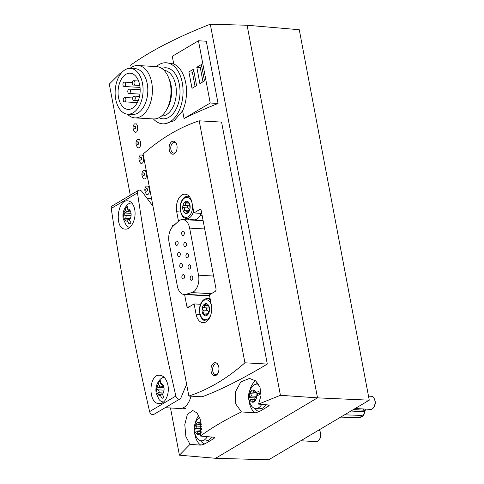 <?xml version="1.0" encoding="UTF-8"?>
<svg xmlns="http://www.w3.org/2000/svg" width="484" height="484" viewBox="0 0 484 484"><rect width="100%" height="100%" fill="white"/><g stroke="black" fill="none" stroke-linecap="round" stroke-linejoin="round"><path stroke-width="0.73" d="M353.477 409.524L363.647 410.196L365.214 411.007L365.323 409.083M350.954 411.019L364.591 411.793L364.143 414.195L361.99 415.429L344.541 414.824M201.755 213.396L193.933 212.954L191.997 202.717A13.104 7.968 -86.7 0 0 185.1 194.163A13.104 7.968 -86.7 0 0 176.708 211.78L178.493 221.23M188.33 218.895L188.518 219.887M202.04 214.896L199.596 216.348M193.757 219.809L193.17 220.153M162.697 123.837L164.463 123.94L174.155 120.71L182.595 110.848A30.583 18.592 -86.7 0 0 185.735 82.927A30.583 18.592 -86.7 0 0 173.738 63.979L166.175 62.769A30.583 18.592 93.3 0 1 182.274 82.728A30.583 18.592 93.3 0 1 162.697 123.837A30.583 18.592 93.3 0 1 153.386 118.931M173.738 63.979L172.286 56.295L198.464 40.777L206.299 41.225L218.06 103.461A262.134 78.765 -10.7 0 0 184.047 118.532L182.595 110.848M267.307 364.071L221.581 122.095L199.196 120.818A312.374 189.916 -86.7 0 0 143.131 154.063L188.851 396.039L202.131 396.795C220.287 390.08 242.012 379.172 267.307 364.071L244.922 362.8L199.196 120.818M136.561 123.88L137.589 126.312C137.843 130.989 136.881 132.906 134.721 132.059C132.592 129.047 132.501 126.324 134.455 123.892L136.561 123.88M139.501 139.44L140.529 141.873C140.783 146.549 139.822 148.467 137.662 147.62C135.532 144.601 135.441 141.879 137.389 139.452L139.501 139.44M142.441 154.995L143.47 157.433C143.718 162.11 142.762 164.022 140.602 163.175C138.472 160.162 138.382 157.439 140.33 155.013L142.441 154.995M145.381 170.556L146.41 172.994C146.658 177.67 145.702 179.582 143.542 178.735C141.413 175.722 141.322 173 143.27 170.574L145.381 170.556M146.216 186.134L148.316 186.116L149.35 188.548C149.598 193.231 148.642 195.143 146.483 194.296C144.353 191.283 144.262 188.56 146.21 186.128M179.413 455.184L215.561 458.287L317.51 397.854L280.418 395.301L258.51 404.116L260.997 395.676L260.005 387.206L255.758 380.944L249.52 378.421L240.76 381.943L235.393 391.967L235.702 403.868L241.425 411.926C225.284 419.773 211.605 427.814 200.382 436.054L200.231 419.132L197.042 412.961L192.807 410.553L187.399 414.316L184.791 424.504L185.874 436.465L190.006 444.385L179.413 455.184L170.495 407.982M280.418 395.301L210.298 24.2L247.1 25.247L299.269 29.73L369.268 400.165L317.51 397.854L247.1 25.247M130.341 65.364C150.221 51.038 176.872 37.316 210.298 24.2M130.287 195.191L109.293 84.083L119.941 73.562L120.885 73.592M241.425 411.926L255.249 412.858L259.23 411.666A15.288 9.299 93.3 0 1 254.959 408.417M214.321 437.276A15.288 9.299 93.3 0 1 213.613 438.71L214.708 437.766L214.116 437.246L200.382 436.054M213.613 438.71L204.817 443.925A15.288 9.299 93.3 0 1 200.545 440.676M190.006 444.385L200.842 445.117L204.817 443.925M268.735 405.017A15.288 9.299 93.3 0 1 268.027 406.451L269.122 405.507L268.529 404.987L258.51 404.116M268.027 406.451L259.23 411.666M215.561 458.287L268.674 459.8L369.268 400.165M188.851 396.039A312.374 189.916 -86.7 0 0 244.922 362.8M175.861 223.668L172.957 225.387A2.184 1.331 -86.7 0 0 172.02 227.401M184.61 294.55L186.77 305.985A2.184 1.331 -86.7 0 0 187.919 307.413A2.184 1.331 -86.7 0 0 188.433 307.279L194.114 303.91L196.05 314.146A13.104 7.968 -86.7 0 0 202.953 322.695A13.104 7.968 -86.7 0 0 211.339 305.077L209.409 294.841L215.09 291.471A2.184 1.331 -86.7 0 0 215.979 288.67L201.277 210.873A2.184 1.331 -86.7 0 0 200.128 209.451A2.184 1.331 -86.7 0 0 199.62 209.584L193.933 212.954M218.774 366.92A6.552 3.987 93.3 0 1 217.758 373.569A6.552 3.987 93.3 0 1 211.95 373.793A6.552 3.987 93.3 0 1 212.494 364.277A6.552 3.987 93.3 0 1 218.236 365.154A6.552 3.987 93.3 0 1 218.774 366.92M176.92 145.406A6.552 3.987 93.3 0 1 175.904 152.055A6.552 3.987 93.3 0 1 170.096 152.272A6.552 3.987 93.3 0 1 170.64 142.756A6.552 3.987 93.3 0 1 176.382 143.639A6.552 3.987 93.3 0 1 176.92 145.406M188.905 71.941L192.003 88.318L196.589 85.601L193.491 69.218L188.905 71.941L192.366 72.14L193.872 71.245M196.806 67.258L199.898 83.635L204.49 80.913L201.392 64.535L196.806 67.258L200.267 67.451L201.774 66.562M184.047 118.532L210.219 103.013L198.464 40.777M210.219 103.013L218.06 103.461M156.362 66.586A30.583 18.592 93.3 0 1 166.175 62.769M142.49 83.363A22.936 13.945 93.3 0 1 127.806 114.194A22.936 13.945 93.3 0 1 115.186 90.502A22.936 13.945 93.3 0 1 130.414 68.395A22.936 13.945 93.3 0 1 142.49 83.363M139.688 85.021A18.132 11.023 -86.7 0 0 130.142 73.193A18.132 11.023 -86.7 0 0 118.102 90.665A18.132 11.023 -86.7 0 0 128.078 109.396A18.132 11.023 -86.7 0 0 139.688 85.021M130.414 68.395L135.139 68.661A22.936 13.945 93.3 0 1 147.215 83.629A22.936 13.945 93.3 0 1 132.525 114.46L127.806 114.194M130.021 68.377A26.215 15.936 93.3 0 1 137.922 65.54A26.215 15.936 93.3 0 1 151.722 82.643A26.215 15.936 93.3 0 1 134.939 117.878A26.215 15.936 93.3 0 1 127.413 114.163M137.922 65.54L156.526 66.598A26.215 15.936 93.3 0 1 168.178 76.629A26.215 15.936 93.3 0 1 170.326 83.702A26.215 15.936 93.3 0 1 166.26 110.298A26.215 15.936 93.3 0 1 153.549 118.937L134.939 117.878M168.178 76.629L169.134 78.795A22.936 13.945 93.3 0 1 171.015 84.984A22.936 13.945 93.3 0 1 167.458 108.253L166.26 110.298M134.933 82.147A2.184 1.331 -86.7 0 0 133.784 80.719A2.184 1.331 -86.7 0 0 132.338 82.825A2.184 1.331 -86.7 0 0 133.536 85.081A2.184 1.331 -86.7 0 0 134.933 82.147M135.248 97.514A2.184 1.331 -86.7 0 0 134.092 96.086A2.184 1.331 -86.7 0 0 132.646 98.192A2.184 1.331 -86.7 0 0 133.844 100.448A2.184 1.331 -86.7 0 0 135.248 97.514M130.384 90.538A2.184 1.331 -86.7 0 0 129.234 89.11A2.184 1.331 -86.7 0 0 127.782 91.216A2.184 1.331 -86.7 0 0 128.986 93.472A2.184 1.331 -86.7 0 0 130.384 90.538M125.525 83.563A2.184 1.331 -86.7 0 0 124.376 82.135A2.184 1.331 -86.7 0 0 122.924 84.24A2.184 1.331 -86.7 0 0 124.128 86.497A2.184 1.331 -86.7 0 0 125.525 83.563M125.834 98.924A2.184 1.331 -86.7 0 0 124.684 97.502A2.184 1.331 -86.7 0 0 123.232 99.607A2.184 1.331 -86.7 0 0 124.436 101.864A2.184 1.331 -86.7 0 0 125.834 98.924M202.984 81.808L200.267 67.451M195.082 86.491L192.366 72.14M176.122 151.655A5.372 3.267 93.3 0 1 173.726 153.089A5.372 3.267 93.3 0 1 170.773 147.541A5.372 3.267 93.3 0 1 174.337 142.363A5.372 3.267 93.3 0 1 176.551 144.063M217.975 373.17A5.372 3.267 93.3 0 1 215.586 374.604A5.372 3.267 93.3 0 1 212.627 369.056A5.372 3.267 93.3 0 1 216.197 363.877A5.372 3.267 93.3 0 1 218.411 365.577M200.551 304.273L194.114 303.91M198.531 275.172L189.637 228.115A13.104 7.968 -86.7 0 0 182.74 219.561A13.104 7.968 -86.7 0 0 178.378 221.333L173.072 226.246A13.104 7.968 -86.7 0 0 169.037 242.091L177.332 285.977A13.104 7.968 -86.7 0 0 184.235 294.526A13.104 7.968 -86.7 0 0 185.935 294.326L191.846 292.59A13.104 7.968 -86.7 0 0 198.531 275.172L213.589 276.031M179.346 256.423A2.184 1.331 -86.7 0 0 180.284 254.027A2.184 1.331 -86.7 0 0 179.08 252.194A2.184 1.331 -86.7 0 0 177.628 254.3A2.184 1.331 -86.7 0 0 178.832 256.556A2.184 1.331 -86.7 0 0 179.346 256.423M181.464 267.64A2.184 1.331 -86.7 0 0 182.401 265.25A2.184 1.331 -86.7 0 0 181.197 263.411A2.184 1.331 -86.7 0 0 179.752 265.516A2.184 1.331 -86.7 0 0 180.949 267.773A2.184 1.331 -86.7 0 0 181.464 267.64M183.581 278.863A2.184 1.331 -86.7 0 0 184.519 276.467A2.184 1.331 -86.7 0 0 183.321 274.634A2.184 1.331 -86.7 0 0 181.869 276.739A2.184 1.331 -86.7 0 0 183.073 278.996A2.184 1.331 -86.7 0 0 183.581 278.863M177.223 245.2A2.184 1.331 -86.7 0 0 178.16 242.811A2.184 1.331 -86.7 0 0 176.963 240.971A2.184 1.331 -86.7 0 0 175.511 243.077A2.184 1.331 -86.7 0 0 176.714 245.334A2.184 1.331 -86.7 0 0 177.223 245.2M185.523 246.519A2.184 1.331 -86.7 0 0 186.461 244.13A2.184 1.331 -86.7 0 0 185.257 242.29A2.184 1.331 -86.7 0 0 183.811 244.396A2.184 1.331 -86.7 0 0 185.009 246.652A2.184 1.331 -86.7 0 0 185.523 246.519M187.641 257.742A2.184 1.331 -86.7 0 0 188.578 255.346A2.184 1.331 -86.7 0 0 187.381 253.513A2.184 1.331 -86.7 0 0 185.929 255.619A2.184 1.331 -86.7 0 0 187.133 257.875A2.184 1.331 -86.7 0 0 187.641 257.742M189.758 268.959A2.184 1.331 -86.7 0 0 190.702 266.563A2.184 1.331 -86.7 0 0 189.498 264.73A2.184 1.331 -86.7 0 0 188.046 266.835A2.184 1.331 -86.7 0 0 189.25 269.092A2.184 1.331 -86.7 0 0 189.758 268.959M191.882 280.175A2.184 1.331 -86.7 0 0 192.82 277.786A2.184 1.331 -86.7 0 0 191.616 275.953A2.184 1.331 -86.7 0 0 190.17 278.058A2.184 1.331 -86.7 0 0 191.368 280.315A2.184 1.331 -86.7 0 0 191.882 280.175M183.4 235.303A2.184 1.331 -86.7 0 0 184.337 232.907A2.184 1.331 -86.7 0 0 183.14 231.074A2.184 1.331 -86.7 0 0 181.688 233.179A2.184 1.331 -86.7 0 0 182.892 235.436A2.184 1.331 -86.7 0 0 183.4 235.303M364.591 411.793L365.214 411.007M200.358 423.185L199.196 423.119L199.396 422.357L200.612 423.518M199.305 422.338L199.396 422.357A6.117 3.721 93.3 0 1 201.205 423.845M199.196 423.119L198.44 424.444L196.758 424.057L195.826 424.474A6.117 3.721 93.3 0 1 199.396 422.357M196.389 426.023L195.826 424.474A6.117 3.721 93.3 0 0 194.822 428.77L197.073 428.255L196.389 426.023L201.411 426.307M201.429 428.503L197.073 428.255M194.822 428.77L194.163 429.84L200.388 430.191A8.954 5.445 -86.7 0 0 200.564 431.692M201.386 429.598L200.388 430.191M201.199 431.728L197.696 431.528L195.439 432.043L194.786 433.113A8.954 5.445 93.3 0 1 194.163 429.84M197.696 431.528L197.702 434.402A6.117 3.721 93.3 0 1 195.439 432.043M201.108 432.448L197.811 434.42M201.271 432.285L201.06 432.635M201.084 432.605A6.117 3.721 93.3 0 1 199.632 434.112A6.117 3.721 93.3 0 1 197.702 434.402M207.309 436.653A12.233 7.435 93.3 0 1 204.175 440.041A12.233 7.435 93.3 0 1 201.314 440.791A12.233 7.435 93.3 0 1 197.224 438.389C192.692 431.407 193.074 424.704 198.367 418.285A12.233 7.435 93.3 0 1 199.583 417.275M319.192 429.852A6.552 3.987 93.3 0 1 319.906 431.069A6.552 3.987 93.3 0 1 319.428 439.484A6.552 3.987 93.3 0 1 317.782 441.245A6.552 3.987 93.3 0 1 316.246 441.644L300.782 440.761M319.906 431.069L320.293 431.952A5.215 3.17 93.3 0 1 319.912 438.649L319.428 439.484M252.224 402.156L255.685 400.026A6.117 3.721 93.3 0 0 256.689 395.731L259.442 394.781A8.954 5.445 93.3 0 0 258.825 391.502L256.072 392.457L256.351 393.111L256.072 392.457A6.117 3.721 93.3 0 0 256.03 392.355A6.117 3.721 93.3 0 0 253.81 390.098L256.351 393.111L259.273 393.28M254.772 390.927L253.61 390.86L253.713 390.08M253.61 390.86L252.854 392.185L251.166 391.798L250.24 392.215A6.117 3.721 93.3 0 1 253.81 390.098M257.337 393.171A1.222 0.744 -86.7 0 0 257.434 394.139L250.803 393.764L250.24 392.215A6.117 3.721 93.3 0 0 249.23 396.511L251.486 395.997L250.803 393.764M256.677 396.293L251.486 395.997M257.651 395.361A2.142 1.301 -86.7 0 0 257.434 394.139M249.23 396.511L248.576 397.582L254.802 397.933A8.954 5.445 -86.7 0 0 254.971 399.433M256.629 396.85L254.802 397.933M255.945 399.488L252.103 399.27L249.853 399.784L249.193 400.855A8.954 5.445 93.3 0 1 248.576 397.582M252.103 399.27L252.116 402.144A6.117 3.721 93.3 0 1 249.853 399.784M255.588 400.195L255.685 400.026A6.117 3.721 93.3 0 1 255.582 400.207A6.117 3.721 93.3 0 1 254.046 401.853A6.117 3.721 93.3 0 1 252.116 402.144M261.723 404.394A12.233 7.435 93.3 0 1 258.589 407.782A12.233 7.435 93.3 0 1 255.727 408.532A12.233 7.435 93.3 0 1 251.632 406.13C247.106 399.149 247.487 392.445 252.781 386.026A12.233 7.435 93.3 0 1 257.119 384.102A12.233 7.435 93.3 0 1 258.752 384.502M368.505 396.136L371.403 396.299A6.552 3.987 93.3 0 1 374.32 398.81A6.552 3.987 93.3 0 1 373.836 407.226A6.552 3.987 93.3 0 1 372.19 408.986A6.552 3.987 93.3 0 1 370.659 409.385L355.195 408.502M374.32 398.81L374.707 399.693A5.215 3.17 93.3 0 1 374.326 406.391L373.836 407.226M134.8 210.074C133.747 204.411 131.418 201.338 127.8 200.854C117.013 199.341 114.272 229.41 125.302 229.12C131.049 229.87 136.409 219.01 134.8 210.074M186.618 384.211L180.901 397.902A3.279 2.408 -120.7 0 1 180.115 398.84A3.279 2.408 -120.7 0 1 175.873 396.027A2184.449 1605.386 -120.7 0 1 137.492 192.88A3.279 2.408 -120.7 0 1 138.442 190.357A3.279 2.408 -120.7 0 1 141.909 191.537L152.98 206.19M180.115 398.84L153.864 414.401A3.279 2.408 -120.7 0 1 149.623 411.588A2184.449 1605.386 -120.7 0 1 111.241 208.441A3.279 2.408 -120.7 0 1 112.191 205.924L138.442 190.357M167.76 384.502C166.29 378.815 163.665 375.723 159.871 375.233C148.558 373.69 147.705 403.868 159.145 403.602C165.171 404.364 170.023 393.474 167.76 384.502M165.195 407.685L179.776 408.514A17.914 10.89 -86.7 0 0 190.962 396.16M151.637 199.087A17.914 10.89 -86.7 0 0 148.854 198.319L146.948 198.21M130.353 218.526L129.416 219.978L130.982 222.773A8.954 5.445 93.3 0 1 129.047 223.923L127.48 221.127L128.411 219.675L129.573 219.742M129.966 210.352L129.954 210.34A6.117 3.721 93.3 0 1 130.468 211.272A6.117 3.721 93.3 0 1 131.037 216.07A6.117 3.721 93.3 0 1 130.021 219.125A6.117 3.721 93.3 0 1 129.416 219.978M129.67 210.34L129.954 210.34A6.117 3.721 93.3 0 0 127.328 208.949L128.841 210.54L129.67 210.34L129.512 210.794M127.328 208.949L127.867 206.275A8.954 5.445 93.3 0 0 125.925 207.424L125.392 210.092L126.905 211.689L123.771 214.001A6.117 3.721 93.3 0 1 125.392 210.092M130.71 211.901L126.905 211.689M127.522 207.515L125.925 207.424M131.116 214.103A1.222 0.744 -86.7 0 0 131.116 215.265M124.805 215.368L123.771 214.001A6.117 3.721 93.3 0 0 123.837 217.153A6.117 3.721 93.3 0 0 124.854 219.736L125.356 218.29C126.572 217.068 126.391 216.094 124.805 215.368L131.079 215.725M129.712 219.524L127.939 219.421L128.411 219.675L125.465 220.02L124.854 219.736A6.117 3.721 93.3 0 0 127.48 221.127M129.773 227.407A12.233 7.435 93.3 0 1 126.076 225.048L123.22 218.665C122.313 213.486 123.65 208.913 127.219 204.944A12.233 7.435 93.3 0 1 131.563 203.02A12.233 7.435 93.3 0 1 131.896 203.05L131.563 203.02M163.308 392.954L162.376 394.412L163.943 397.201A8.954 5.445 93.3 0 1 162.001 398.35L160.44 395.555L161.372 394.103L162.527 394.17M163.211 385.276L162.467 385.234L162.914 384.768A6.117 3.721 93.3 0 1 163.429 385.7A6.117 3.721 93.3 0 1 163.997 390.497A6.117 3.721 93.3 0 1 162.981 393.553A6.117 3.721 93.3 0 1 162.376 394.412M162.63 384.768L161.801 384.968L160.289 383.376L160.821 380.702A8.954 5.445 93.3 0 0 158.885 381.852L158.353 384.52L159.865 386.117L156.731 388.434A6.117 3.721 93.3 0 1 158.353 384.52M163.671 386.335L159.865 386.117M160.482 381.943L158.885 381.852M164.076 388.531A1.222 0.744 -86.7 0 0 164.076 389.699M157.766 389.801L156.731 388.434A6.117 3.721 93.3 0 0 156.798 391.58A6.117 3.721 93.3 0 0 157.814 394.164L158.316 392.718C159.532 391.495 159.345 390.521 157.766 389.801L164.04 390.158M162.672 393.952L160.9 393.849L161.372 394.103L158.425 394.448L157.814 394.164A6.117 3.721 93.3 0 0 160.44 395.555M160.289 383.376A6.117 3.721 93.3 0 1 162.914 384.768M163.695 401.871A12.233 7.435 93.3 0 1 163.132 401.877A12.233 7.435 93.3 0 1 159.036 399.475L156.181 393.099C155.273 387.92 156.604 383.34 160.18 379.371A12.233 7.435 93.3 0 1 164.27 377.441M208.58 305.543L204.532 305.313C205.022 306.699 204.593 307.497 203.232 307.703L202.143 308.695A6.117 3.721 93.3 0 1 204.69 304L205.01 303.934M202.905 310.05L202.143 308.695A6.117 3.721 93.3 0 0 203.226 314.431L203.455 312.966C204.315 311.714 204.133 310.746 202.905 310.05L207.303 310.298C206.22 309.288 206.329 308.508 207.63 307.957L203.232 307.703M207.303 310.298C208.531 310.994 208.713 311.968 207.854 313.215L203.455 312.966M207.751 314.195L205.761 314.08L203.226 314.431L203.764 314.703M205.761 314.086L206.856 315.465L206.365 315.011L207.267 315.066M208.58 305.537L207.327 305.464L208.32 305.035L207.769 305.017L208.32 305.035L208.828 306.535L209.403 310.764L206.856 315.465A6.117 3.721 93.3 0 1 203.226 314.431M207.327 305.464L204.69 304A6.117 3.721 93.3 0 1 208.32 305.035A6.117 3.721 93.3 0 1 209.403 310.764A6.117 3.721 93.3 0 1 206.856 315.465M204.532 305.313L204.69 304M189.238 203.177L185.191 202.947C185.681 204.333 185.251 205.131 183.89 205.343L182.801 206.329A6.117 3.721 93.3 0 1 185.348 201.634L185.668 201.568M183.563 207.684L182.801 206.329A6.117 3.721 93.3 0 0 183.884 212.065L184.114 210.601C184.973 209.354 184.791 208.38 183.563 207.684L187.961 207.932C186.878 206.928 186.987 206.142 188.288 205.591L183.89 205.343M187.961 207.932C189.19 208.628 189.371 209.602 188.512 210.855L184.114 210.601M185.172 212.125L183.884 212.065A6.117 3.721 93.3 0 0 187.514 213.099L186.419 211.72L185.172 212.125M188.99 202.681L188.427 202.651L188.978 202.669L189.486 204.169L190.061 208.398L187.514 213.099L187.024 212.651L187.925 212.7M189.238 203.171L187.986 203.105L188.978 202.669A6.117 3.721 93.3 0 1 190.061 208.398A6.117 3.721 93.3 0 1 187.514 213.099M187.986 203.099L185.348 201.634A6.117 3.721 93.3 0 1 188.978 202.669M185.191 202.947L185.348 201.634M201.042 213.353A12.015 7.302 93.3 0 1 196.873 219.101A12.015 7.302 93.3 0 1 193.576 219.778L186.213 218.538C184.337 218.193 182.813 216.947 181.633 214.805L180.248 210.316C179.848 207.17 180.236 204.206 181.403 201.441C182.904 198.198 184.924 196.468 187.483 196.238A11.192 6.806 93.3 0 1 189.353 196.577M363.684 408.986A8.053 4.894 93.3 0 1 363.647 410.196M361.99 415.429A8.053 4.894 93.3 0 1 358.384 417.71L340.712 417.093M180.568 211.998L176.708 211.78M164.052 70.319A22.936 13.945 93.3 0 1 175.734 85.251A22.936 13.945 93.3 0 1 161.444 116.1M161.801 68.438A25.555 15.536 93.3 0 1 179.346 84.464A25.555 15.536 93.3 0 1 175.105 110.848A25.555 15.536 93.3 0 1 159 117.715M200.842 445.117A17.478 10.624 93.3 0 1 194.725 433.507M195.33 422.853A17.478 10.624 93.3 0 1 198.73 415.435M135.689 127.092A1.422 0.865 93.3 0 1 134.667 128.98A1.422 0.865 93.3 0 1 134.231 126.675A1.422 0.865 93.3 0 1 135.689 127.092M138.63 142.653A1.422 0.865 93.3 0 1 137.607 144.541A1.422 0.865 93.3 0 1 137.172 142.236A1.422 0.865 93.3 0 1 138.63 142.653M141.57 158.207A1.422 0.865 93.3 0 1 140.542 160.101A1.422 0.865 93.3 0 1 140.106 157.796A1.422 0.865 93.3 0 1 141.57 158.207M144.51 173.768A1.422 0.865 93.3 0 1 143.482 175.656A1.422 0.865 93.3 0 1 143.046 173.351A1.422 0.865 93.3 0 1 144.51 173.768M147.451 189.329A1.422 0.865 93.3 0 1 146.422 191.216A1.422 0.865 93.3 0 1 145.987 188.911A1.422 0.865 93.3 0 1 147.451 189.329M255.249 412.858A17.478 10.624 93.3 0 1 249.139 401.248M249.744 390.594A17.478 10.624 93.3 0 1 255.516 380.745M256.345 384.127A15.288 9.299 93.3 0 1 257.651 382.886M199.91 314.364L196.05 314.146M173.944 225.441L172.957 225.387M200.618 209.639L199.62 209.584M190.273 306.184L186.77 305.985M189.637 228.115L204.696 228.968M185.935 294.326L209.566 295.676M191.846 292.59L211.333 293.703M199.529 433.41L197.762 433.307M211.393 437.01A12.233 7.435 93.3 0 1 208.332 440.277A12.233 7.435 93.3 0 1 205.47 441.027L208.622 440.21L211.671 437.034M253.943 401.151L252.176 401.048M265.807 404.751A12.233 7.435 93.3 0 1 262.745 408.018A12.233 7.435 93.3 0 1 259.884 408.768L263.036 407.951L266.085 404.775M111.241 208.441L137.492 192.88M149.623 411.588L175.873 396.027M131.043 213.365L125.132 213.027M130.317 218.568L125.356 218.29M164.003 387.793L158.093 387.454M163.271 393.002L158.316 392.718M207.454 320.783A11.192 6.806 93.3 0 1 205.555 320.904L207.049 321.158M205.555 320.904C203.679 320.559 202.155 319.313 200.975 317.165L199.589 312.682C199.19 309.53 199.577 306.572 200.745 303.807C202.245 300.564 204.266 298.834 206.825 298.604A11.192 6.806 93.3 0 1 210.401 300.098M210.836 314.8A9.995 6.08 93.3 0 1 207.545 319.101A9.995 6.08 93.3 0 1 200.013 313.529A9.995 6.08 93.3 0 1 203.582 300.637A9.995 6.08 93.3 0 1 211.375 305.271M193.594 211.139A11.192 6.806 93.3 0 1 189.28 217.909A11.192 6.806 93.3 0 1 186.213 218.538M192.42 204.938A9.995 6.08 93.3 0 1 188.203 216.735A9.995 6.08 93.3 0 1 180.665 211.157A9.995 6.08 93.3 0 1 184.247 198.271A9.995 6.08 93.3 0 1 192.039 202.917M151.22 198.888L151.601 198.912M182.19 408.212L185.638 408.411M138.557 80.991L133.784 80.719M139.761 85.438L133.536 85.081M139.513 96.395L134.092 96.086M138.2 100.696L133.844 100.448M140.16 89.734L129.234 89.11M139.912 94.096L128.986 93.472M132.356 82.589L124.376 82.135M140.027 87.404L124.128 86.497M132.664 97.956L124.684 97.502M137.329 102.596L124.436 101.864M182.74 219.561L203.141 220.722M184.235 294.526L209.62 295.972M364.143 414.195C362.843 416.482 360.919 417.656 358.384 417.71M201.29 424.607L198.44 424.45M201.314 440.791L205.47 441.027M255.818 392.355L252.854 392.185M255.727 408.532L259.884 408.768M257.119 384.102L258.565 384.187M130.25 210.849L129.512 210.806M163.132 401.877L163.659 401.908M206.825 298.604L210.086 298.428M188.409 211.835L186.419 211.72M187.483 196.238L188.996 196.159"/></g></svg>
